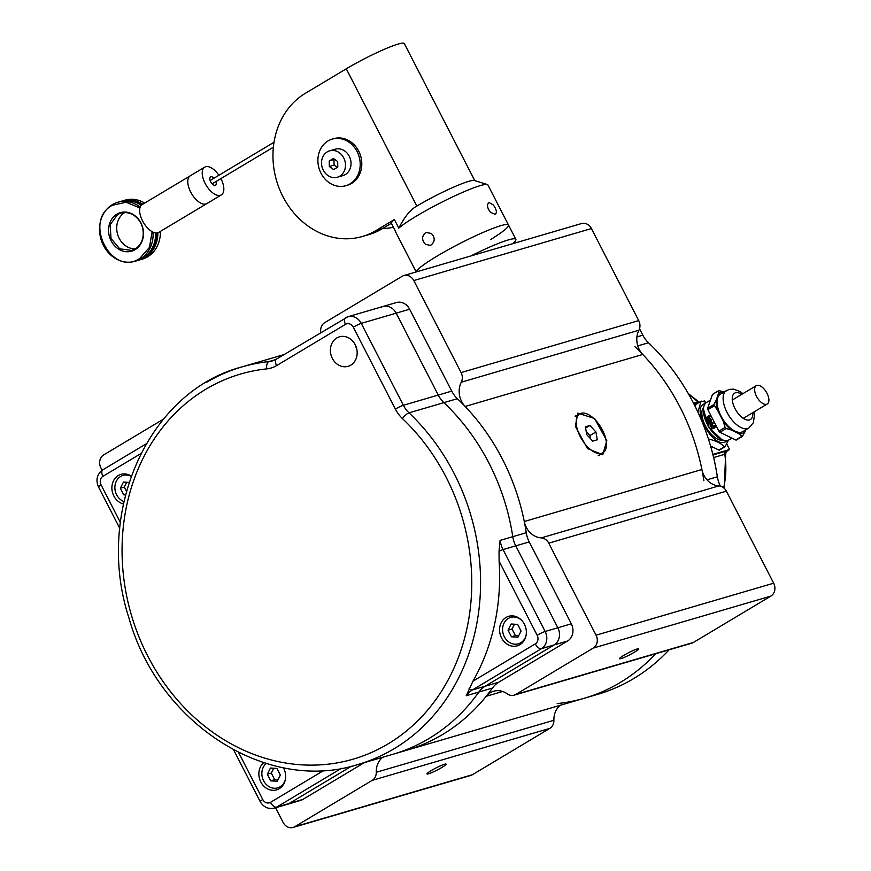 <?xml version="1.0" encoding="UTF-8"?>
<svg xmlns="http://www.w3.org/2000/svg" width="871" height="871" viewBox="0 0 871 871"><rect width="100%" height="100%" fill="white"/><g stroke="black" fill="none" stroke-linecap="round" stroke-linejoin="round"><path stroke-width="1.31" d="M514.097 695.178L691.726 643.19A9.712 8.351 -106.3 0 0 693.403 642.45L770.868 596.102A9.712 8.351 -106.3 0 0 773.677 583.2L726.381 491.168A9.712 8.351 -106.3 0 0 718.902 485.898A19.412 16.691 -106.3 0 1 701.895 469.523A207.091 178.043 -106.3 0 0 642.776 354.464A19.412 16.691 -106.3 0 1 638.9 330.229A9.712 8.351 -106.3 0 0 638.715 320.593L591.42 228.561L413.79 280.56L461.097 372.581A9.712 8.351 -106.3 0 1 461.271 382.227A19.412 16.691 -106.3 0 0 465.147 406.463A207.091 178.043 -106.3 0 1 524.277 521.511A19.412 16.691 -106.3 0 0 541.272 537.886A9.712 8.351 -106.3 0 1 548.752 543.166L596.058 635.188A9.712 8.351 -106.3 0 1 593.238 648.089L515.784 694.448A9.712 8.351 -106.3 0 1 514.097 695.178A9.712 8.351 -106.3 0 1 507.281 693.871A19.412 16.691 -106.3 0 0 493.639 691.236A19.412 16.691 -106.3 0 0 486.181 696.299A207.091 178.043 -106.3 0 1 406.637 750.258A207.091 178.043 73.7 0 0 492.409 688.079A25.89 22.254 -106.3 0 1 498.637 682.265L567.576 641.012A12.945 11.127 -106.3 0 0 571.322 623.81L529.23 541.914L515.752 545.856A25.89 22.254 73.7 0 1 512.779 536.678A25.89 22.254 -106.3 0 0 515.752 545.856L503.057 549.568A6.467 0.719 152.8 0 0 499.039 551.256L500.096 540.39A25.89 22.254 -106.3 0 0 503.057 549.568L545.159 631.475L557.843 627.762L515.752 545.856L557.843 627.762A12.945 11.127 73.7 0 1 554.098 644.965A12.945 11.127 -106.3 0 0 557.843 627.762L571.322 623.81M413.79 280.56A9.712 8.351 -106.3 0 0 403.85 275.563A9.712 8.351 -106.3 0 0 402.162 276.292L324.709 322.651A9.712 8.351 -106.3 0 0 320.659 330.74A19.412 16.691 -106.3 0 1 320.626 332.678M102.114 470.253L100.862 467.814A9.712 8.351 -106.3 0 1 103.682 454.912L163.4 419.18M560.293 705.27A19.412 16.691 -106.3 0 0 553.891 720.273A9.712 8.351 -106.3 0 1 549.841 728.363L472.376 774.722A9.712 8.351 -106.3 0 1 470.699 775.462L293.07 827.45A9.712 8.351 -106.3 0 1 283.129 822.453L275.574 807.765M293.07 827.45A9.712 8.351 -106.3 0 0 294.757 826.71L372.211 780.362A9.712 8.351 -106.3 0 0 376.261 772.272A19.412 16.691 -106.3 0 1 382.663 757.269M437.318 769.964A10.757 1.198 -27.2 0 1 426.964 773.938A10.757 1.198 -27.2 0 1 435.74 768.08A10.757 1.198 -27.2 0 1 446.094 764.107A10.757 1.198 -27.2 0 1 437.318 769.964M629.885 654.731A10.757 1.198 -27.2 0 1 619.531 658.705A10.757 1.198 -27.2 0 1 628.307 652.847A10.757 1.198 -27.2 0 1 638.661 648.873A10.757 1.198 -27.2 0 1 629.885 654.731M557.211 703.594A207.091 178.043 -106.3 0 0 584.256 698.259A207.091 178.043 -106.3 0 0 655.613 653.762A207.091 178.043 -106.3 0 1 584.256 698.259L393.159 754.199A207.091 178.043 73.7 0 0 478.919 692.02A25.89 22.254 73.7 0 1 485.158 686.217L554.098 644.965L485.158 686.217A25.89 22.254 -106.3 0 0 478.919 692.02A207.091 178.043 73.7 0 1 393.159 754.199L358.264 764.411A207.091 178.043 73.7 0 0 394.16 748.701A207.091 178.043 73.7 0 0 409 412.854L443.894 402.642A207.091 178.043 73.7 0 1 512.779 536.678L500.096 540.39M591.42 228.561A9.712 8.351 -106.3 0 0 581.469 223.564L403.85 275.563M599.466 454.847A24.268 12.096 -120.9 0 1 599.096 455.664M606.815 440.693L602.743 454.771L587.402 448.511L575.361 426.235L577.821 413.115L594.588 418.537L606.815 440.693M575.426 415.913A24.268 12.096 -120.9 0 1 576.199 415.979M602.427 430.067A22.646 11.29 59.1 0 0 579.694 413.877A22.646 11.29 59.1 0 0 580.228 436.567A22.646 11.29 59.1 0 0 602.961 452.757A22.646 11.29 59.1 0 0 602.427 430.067M585.366 426.834L586.749 434.662L592.716 441.14L597.288 439.801L595.906 431.972L589.939 425.494L585.366 426.834M589.939 425.494L585.595 428.107M595.906 431.972L589.885 435.576L586.205 431.581M590.44 438.657L589.885 435.576M345.765 317.697A12.945 11.127 73.7 0 1 348.008 316.717L396.381 302.553A12.945 11.127 -106.3 0 1 409.642 309.216L451.733 391.123L438.255 395.064A25.89 22.254 -106.3 0 0 443.894 402.642A25.89 22.254 73.7 0 1 438.255 395.064L396.163 313.168A12.945 11.127 -106.3 0 0 382.892 306.505A12.945 11.127 -106.3 0 0 380.649 307.485M238.578 752.457L262.748 799.502A6.467 5.564 73.7 0 0 270.511 802.343A6.467 3.223 59.1 0 0 276.619 807.134A12.945 11.127 73.7 0 1 274.376 808.114L287.06 804.401A12.945 11.127 -106.3 0 0 289.303 803.421L351.416 766.251L289.303 803.421A12.945 11.127 73.7 0 1 287.06 804.401L300.539 800.449A12.945 11.127 -106.3 0 0 302.781 799.469L364.35 762.626M451.733 391.123A25.89 22.254 -106.3 0 0 457.373 398.7A207.091 178.043 73.7 0 1 526.258 532.736A25.89 22.254 -106.3 0 0 529.23 541.914M206.024 382.63A207.091 178.043 73.7 0 1 241.909 366.92L276.804 356.707A207.091 178.043 73.7 0 1 283.467 354.911A207.091 178.043 73.7 0 0 276.804 356.707L283.99 354.595M521.729 643.353A15.373 13.217 73.7 0 1 520.684 643.136M512.954 616.744A15.373 13.217 73.7 0 1 513.727 616.004M499.584 630.56A15.373 13.217 73.7 0 1 508.653 616.32A15.373 13.217 73.7 0 1 526.345 631.573A15.373 13.217 73.7 0 1 517.287 645.814A15.373 13.217 73.7 0 1 499.584 630.56M281.017 787.395A15.373 13.217 73.7 0 1 279.972 787.188M283.369 767.689A15.373 13.217 73.7 0 1 276.575 789.866A15.373 13.217 73.7 0 1 272.895 790.324A15.373 13.217 73.7 0 1 259.765 779.447A15.373 13.217 73.7 0 1 263.706 762.648M125.261 474.793A15.373 13.217 73.7 0 1 126.023 474.053M123.388 503.95A15.373 13.217 73.7 0 1 111.891 488.609A15.373 13.217 73.7 0 1 120.949 474.368A15.373 13.217 73.7 0 1 131.227 476.089M343.141 336.369A15.373 13.217 73.7 0 1 356.947 349.946A15.373 13.217 73.7 0 1 348.095 366.321A15.373 13.217 73.7 0 1 344.426 366.767A15.373 13.217 73.7 0 1 330.621 353.19A15.373 13.217 73.7 0 1 339.461 336.816A15.373 13.217 73.7 0 1 343.141 336.369M457.373 398.7L443.894 402.642A207.091 178.043 73.7 0 1 512.779 536.678L526.258 532.736M382.892 306.505A12.945 11.127 73.7 0 1 396.163 313.168L438.255 395.064L403.36 405.276L361.269 323.381L409.642 309.216M472.953 681.187L535.295 643.887A6.467 5.564 73.7 0 0 537.167 635.286L499.105 561.218A207.091 178.043 73.7 0 1 472.953 681.187L466.235 695.733L492.409 688.079M499.105 561.218L499.039 551.256M131.129 476.372A13.751 11.824 -106.3 0 0 122.996 475.457A13.751 11.824 -106.3 0 0 120.612 476.502A13.751 11.824 -106.3 0 0 115.005 489.578A13.751 11.824 -106.3 0 0 123.911 501.533M129.082 482.414L123.464 482.044L120.35 488.228L123.736 494.837L125.468 494.946M120.35 488.228L124.313 487.074L126.447 491.244M123.736 494.837L125.642 494.282M126.731 482.262L124.313 487.074M266.254 763.442A13.751 11.824 -106.3 0 0 263.358 780.264A13.751 11.824 -106.3 0 0 277.707 787.852A13.751 11.824 -106.3 0 0 280.081 786.807A13.751 11.824 -106.3 0 0 285.361 779.447M276.956 768.472L270.446 768.048L267.332 774.232L270.718 780.841L277.239 781.254L280.353 775.07L276.956 768.472M267.332 774.232L271.295 773.067L274.692 779.676L277.925 779.883M270.718 780.841L274.692 779.676M273.723 768.255L271.295 773.067M521.675 620.348A13.751 11.824 -106.3 0 0 510.689 617.408A13.751 11.824 -106.3 0 0 508.305 618.454A13.751 11.824 -106.3 0 0 503.699 635.351A13.751 11.824 -106.3 0 0 518.419 643.8A13.751 11.824 -106.3 0 0 520.804 642.754A13.751 11.824 -106.3 0 0 526.073 635.405M517.668 624.42L511.157 623.995L508.043 630.179L511.44 636.788L517.951 637.213L521.065 631.029L517.668 624.42M508.043 630.179L512.006 629.025L515.403 635.623L518.637 635.841M511.44 636.788L515.403 635.623M514.434 624.213L512.006 629.025M355.771 345.918A13.751 11.824 -106.3 0 0 356.925 349.859M639.51 328.715L642.842 335.183A25.89 22.254 -106.3 0 0 648.481 342.76L637.79 345.885M707.002 479.834L717.366 476.796A207.091 178.043 -106.3 0 0 648.481 342.76M717.366 476.796A25.89 22.254 -106.3 0 0 720.339 485.974L720.415 486.138M584.256 698.259L597.746 694.318A207.091 178.043 -106.3 0 0 669.102 649.81M703.888 480.748A207.091 178.043 -106.3 0 0 635.003 346.702M693.588 403.306L698.52 402.01M725.619 454.738L724.781 454.281A3.234 2.787 73.7 0 1 726.087 451.124L727.231 450.928L725.706 453.464L724.215 488.283M727.231 450.928L729.593 449.512L726.686 443.84M712.848 454.412L729.593 449.512M705.172 401.977L704.606 400.889L702.93 401.379M698.716 402.62L693.947 404.013M727.263 440.497A21.71 10.822 -120.9 0 1 724.705 442.12C711.585 447.324 690.638 406.561 704.977 403.73A21.71 10.822 -120.9 0 1 705.216 403.665M724.803 446.899L724.4 446.769C720.872 443.176 715.592 440.606 708.569 439.049L708.461 439.115M728.406 440.171L725.195 446.529M701.275 401.106L706.588 402.413M703.637 407.301A19.412 9.679 59.1 0 0 706.533 427.89A19.412 9.679 59.1 0 0 723.311 440.171M708.656 415.707L710.039 416.349L709.495 418.2A21.84 10.888 -120.9 0 1 709.277 417.655L709.68 416.741L708.907 416.196L707.981 419.245L706.533 418.755L707.187 416.447A21.84 10.888 -120.9 0 0 707.35 416.98L706.827 418.265L707.72 418.733L708.482 415.837L710.322 416.186M710.181 419.528L710.823 420.845M695.025 406.158L695.548 404.656A1.622 0.806 -120.9 0 1 695.755 404.394A1.622 0.806 -120.9 0 1 695.853 404.351M697.9 412.146L701.057 401.357L695.548 404.656M719.566 450.035A1.622 0.806 -120.9 0 1 719.479 450.1A1.622 0.806 -120.9 0 1 719.381 450.144A1.622 0.806 -120.9 0 1 718.891 450.067L710.573 446.006M710.986 425.037L710.192 423.731L708.918 424.09A21.84 10.888 -120.9 0 1 708.624 423.535L712.913 422.631A21.84 10.888 -120.9 0 0 713.197 423.132L710.322 426.518A21.84 10.888 -120.9 0 1 709.996 425.984L710.899 424.994A21.84 10.888 -120.9 0 1 710.203 423.763M708.221 418.657L707.883 417.753M731.956 438.135L729.179 439.79A21.84 10.888 -120.9 0 1 727.884 440.356A21.84 10.888 59.1 0 1 721.776 439.594A21.84 10.888 59.1 0 1 703.42 408.924A21.84 10.888 59.1 0 1 706.751 402.304L710.486 400.072M724.639 392.081L718.825 390.6L718.346 393.921A23.343 11.639 -120.9 0 1 721.079 392.2A23.343 11.639 59.1 0 1 723.997 391.983M718.825 390.6L712.402 394.574A1.622 0.806 -120.9 0 1 712.609 394.302A1.622 0.806 -120.9 0 1 712.696 394.269M742.93 393.67L740.208 391.645L733.654 389.108L728.907 389.446L720.469 394.095A21.84 10.888 59.1 0 0 721.645 417.209A21.84 10.888 59.1 0 0 741.613 432.147A21.84 10.888 59.1 0 0 742.909 431.581L748.918 427.977L753.404 422.631L754.395 415.402L753.894 411.994M736.409 439.953A1.622 0.806 -120.9 0 1 736.333 440.018A1.622 0.806 -120.9 0 1 736.235 440.051A1.622 0.806 -120.9 0 1 735.734 439.975L719.914 432.266A1.622 0.806 -120.9 0 1 718.88 431.145L707.851 409.675A1.622 0.806 -120.9 0 1 707.611 408.325L712.402 394.574M742.353 436.393L745.032 431.755A23.343 11.639 -120.9 0 1 742.288 433.475A23.343 11.639 -120.9 0 1 738.739 433.595L741.95 436.262L742.745 436.033M725.097 427.421L726.12 428.543L731.357 430.002A23.343 11.639 -120.9 0 1 723.159 421.096L725.097 427.421L718.88 431.145M713.817 404.601L718.009 411.079A23.343 11.639 -120.9 0 1 716.114 400.333L713.817 404.601L707.611 408.325M718.009 411.079L723.159 421.096M731.357 430.002L738.739 433.595M745.032 431.755L745.674 429.926M718.346 393.921L716.114 400.333M721.776 439.594L708.319 426.823L703.42 408.924M708.09 417.416L709.048 415.794M708.907 416.196L710.017 416.643L709.299 416.273L710.061 416.784L709.658 417.688A21.198 10.561 -120.9 0 0 709.767 417.971M707.339 418.592L708.101 418.755L708.471 417.47M708.123 419.365L706.806 418.548L707.426 416.632M707.753 419.354L706.914 418.799M707.72 421.814L707.829 420.236L710.279 418.777L711.433 419.593L711.357 421.139L709.615 422.424L707.72 421.814L709.005 419.463L710.464 418.788M709.963 421.488L711.074 420.41L710.137 419.441L708.112 421.575L710.725 421.139L711.433 420.062L710.486 419.419M708.112 421.575L709.027 421.934M709.506 421.738L708.461 421.531L710.29 421.422M709.941 422.337L708.058 421.771M709.615 422.424L708.558 422.566M712.718 428.173L714.481 427.117L714.601 426.126L712.206 426.518L711.694 427.868L712.718 428.173M714.601 426.126L713.839 425.581L712.14 426.561M715.331 427.062L713.621 428.325L711.651 428.042L712.238 425.669L714.873 425.723L715.124 427.334L714.264 427.988M715.124 427.334L714.568 427.803M714.057 428.26L712.293 428.772L711.531 427.879M711.291 428.107L711.193 426.627L712.282 425.658M711.193 426.627L711.977 425.854M711.226 424.613L712.26 423.448A21.84 10.888 -120.9 0 1 712.184 423.317L710.682 423.665A21.84 10.888 -120.9 0 0 711.226 424.613L712.543 423.306A21.198 10.561 -120.9 0 1 712.478 423.175L710.976 423.535A21.198 10.561 -120.9 0 0 711.008 423.589M710.54 426.257A21.198 10.561 -120.9 0 1 710.268 425.81L711.182 424.83A21.198 10.561 -120.9 0 1 710.507 423.644L709.223 423.981A21.198 10.561 -120.9 0 1 708.95 423.469M766.632 404.275A10.681 5.324 59.1 0 0 767.264 403.992A10.681 5.324 59.1 0 0 766.687 392.69A10.681 5.324 59.1 0 0 756.932 385.396A10.681 5.324 59.1 0 0 756.289 385.668A10.681 5.324 59.1 0 0 756.866 396.969A10.681 5.324 59.1 0 0 766.632 404.275M470.939 255.922A51.77 5.77 -27.2 0 1 515.839 239.307A51.77 5.77 -27.2 0 1 512.616 243.728M515.839 239.307L508.49 225.012A51.77 5.77 -27.2 0 0 500.956 225.633A51.77 5.77 -27.2 0 0 437.068 256.107A51.77 5.77 152.8 0 0 416.327 271.904A51.77 5.77 -27.2 0 1 437.068 256.107A51.77 5.77 -27.2 0 1 483.144 232.415A51.77 5.77 -27.2 0 1 508.49 225.012A51.77 5.77 -27.2 0 1 490.58 239.579M495.174 214.375L490.471 212.295C487.052 207.723 486.595 204.478 489.099 202.562L493.313 204.946C496.612 209.584 497.232 212.731 495.174 214.375L495.566 214.212M431.319 233.45C435.162 237.522 435.152 241.321 431.287 244.86L430.143 245.361L425.505 244.348C421.749 240.254 421.651 236.477 425.211 233.036L426.387 232.524L431.319 233.45M382.532 228.561A77.661 66.762 -106.3 0 0 393.387 227.266M394.389 219.525L398.798 228.104A51.77 5.77 152.8 0 1 416.49 216.062A51.77 5.77 -27.2 0 1 480.378 185.588A51.77 5.77 -27.2 0 1 487.325 184.543L474.39 180.482A42.069 4.693 -27.2 0 0 416.839 206.089L346.288 68.809L305.362 93.306A77.661 66.762 -106.3 0 0 282.868 196.508A77.661 66.762 -106.3 0 0 362.456 236.466A77.661 66.762 -106.3 0 0 375.924 230.575L394.389 219.525A51.77 5.77 152.8 0 0 391.34 223.292L382.26 228.725L375.924 230.575M362.456 236.466L368.803 234.615A77.661 66.762 -106.3 0 0 382.26 228.725M346.288 68.809A42.069 4.693 -27.2 0 1 383.73 49.56A42.069 4.693 -27.2 0 1 404.318 43.55L474.749 180.591M416.839 206.089C410.644 209.345 404.634 216.683 398.798 228.104M487.325 184.543A51.77 5.77 -27.2 0 1 487.912 184.968L508.49 225.012M391.34 223.292L395.75 231.871A51.77 5.77 152.8 0 0 395.815 232.307L416.196 271.948M337.371 177.227L342.924 175.604A13.751 11.824 -106.3 0 0 349.282 156.279A13.751 11.824 -106.3 0 0 335.193 149.202L329.641 150.835A13.751 11.824 -106.3 0 0 323.272 170.15A13.751 11.824 -106.3 0 0 337.371 177.227A13.751 11.824 -106.3 0 0 343.74 157.912A13.751 11.824 -106.3 0 0 329.641 150.835M337.796 167.069L337.676 161.538L333.386 158.489L329.216 160.983L329.336 166.524L333.626 169.562L337.796 167.069M329.216 160.983L333.974 159.589L334.094 165.131L337.273 167.384M329.336 166.524L334.094 165.131M191.239 175.387A16.179 8.068 59.1 0 0 190.281 175.8A16.179 8.068 59.1 0 0 190.651 192.001A16.179 8.068 59.1 0 0 206.895 203.564L158.751 232.372A16.179 8.068 -120.9 0 1 157.793 232.786A16.179 8.068 -120.9 0 1 142.996 221.724A16.179 8.068 -120.9 0 1 142.136 204.609L190.281 175.8A16.179 8.068 59.1 0 0 191.141 192.916A16.179 8.068 59.1 0 0 205.937 203.977A16.179 8.068 59.1 0 0 206.895 203.564L221.332 194.919A16.179 8.068 59.1 0 0 220.962 178.718A16.179 8.068 59.1 0 0 220.896 178.599M138.609 260.211A30.735 26.424 -106.3 0 0 139.73 259.906L142.267 259.166A30.735 26.424 -106.3 0 0 147.591 256.836A30.735 26.424 -106.3 0 0 160.416 231.381M144.695 203.074A30.735 26.424 -106.3 0 0 124.989 200.167L122.452 200.907A30.735 26.424 -106.3 0 0 121.352 201.266M139.73 259.906A30.735 26.424 -106.3 0 0 145.054 257.576A30.735 26.424 -106.3 0 0 157.88 232.764M142.79 204.217A30.735 26.424 -106.3 0 0 122.452 200.907M135.288 248.877A19.412 16.691 73.7 0 1 117.607 234.353A19.412 16.691 73.7 0 1 124.673 212.589M128.668 200.722A30.093 25.869 73.7 0 1 141.984 204.707M156.998 232.949A30.093 25.869 73.7 0 1 145.054 256.716M117.509 214.647L110.127 224.783L111.009 238.512L119.708 248.812L131.782 250.434L135.147 248.964A19.412 16.691 -106.3 0 0 141.657 225.099A19.412 16.691 -106.3 0 0 120.873 213.166A19.412 16.691 -106.3 0 0 117.509 214.647M116.899 214.168A20.066 17.246 -106.3 0 0 111.096 240.832A20.066 17.246 -106.3 0 0 135.125 249.629A20.066 17.246 -106.3 0 0 140.939 222.965A20.066 17.246 -106.3 0 0 116.899 214.168M139.893 207.995L126.143 202.224L112.348 205.295C82.625 220.929 111.651 277.424 139.687 258.491L149.442 247.418L152.142 231.664M153.056 232.143A30.735 26.424 73.7 0 1 140.296 258.97A30.735 26.424 73.7 0 1 134.972 261.3A30.735 26.424 73.7 0 1 102.07 242.421A30.735 26.424 73.7 0 1 112.37 204.631A30.735 26.424 73.7 0 1 117.694 202.301A30.735 26.424 73.7 0 1 140.166 207.113M134.972 261.3L137.509 260.56A30.735 26.424 -106.3 0 0 142.833 258.23A30.735 26.424 -106.3 0 0 155.659 232.927M141.254 205.316A30.735 26.424 -106.3 0 0 120.231 201.56L117.694 202.301M213.928 178.239A4.856 2.417 59.1 0 0 209.791 178.348A4.856 2.417 59.1 0 0 210.651 181.734A4.856 2.417 59.1 0 0 213.874 185.164A4.856 2.417 59.1 0 0 215.921 181.571M218.904 175.267A16.179 8.068 59.1 0 0 204.718 167.156A16.179 8.068 59.1 0 0 205.099 183.356A16.179 8.068 59.1 0 0 221.332 194.919M345.874 185.697L347.464 185.229A24.268 20.86 -106.3 0 0 351.666 183.389A24.268 20.86 -106.3 0 0 359.799 153.557A24.268 20.86 -106.3 0 0 333.822 138.652L332.243 139.11A24.268 20.86 -106.3 0 0 328.029 140.95A24.268 20.86 -106.3 0 0 319.897 170.792A24.268 20.86 -106.3 0 0 345.874 185.697A24.268 20.86 -106.3 0 0 350.077 183.857A24.268 20.86 -106.3 0 0 358.21 154.025A24.268 20.86 -106.3 0 0 332.243 139.11M638.715 320.593L461.097 372.581M549.841 728.363L372.211 780.362M472.376 774.722L294.757 826.71M693.403 642.45L515.784 694.448M770.868 596.102L593.238 648.089M726.381 491.168L548.752 543.166M773.677 583.2L596.058 635.188M638.9 330.229L461.271 382.227M642.776 354.464L465.147 406.463M701.895 469.523L524.277 521.511M718.902 485.898L541.272 537.886M502.643 691.476L486.181 696.299M553.891 720.273L376.261 772.272M302.781 799.469L276.619 807.134L341.454 768.331M567.576 641.012L541.403 648.677A12.945 11.127 73.7 0 0 545.159 631.475A6.467 0.719 -27.2 0 0 537.167 635.286M498.637 682.265L472.474 689.93L541.403 648.677A6.467 3.223 59.1 0 1 535.295 643.887M358.264 764.411C267.386 793.829 158.184 723.398 128.897 617.789C94.427 512.257 148.31 391.384 241.909 366.92A207.091 178.043 73.7 0 1 268.965 361.585L275.399 359.69M266.766 368.89A6.467 3.266 84 0 1 268.965 361.585A25.89 22.254 -106.3 0 0 272.34 360.91L276.445 359.113A6.467 3.223 59.1 0 0 276.597 365.602A32.358 27.818 73.7 0 1 266.766 368.89A200.613 172.48 73.7 0 0 205.785 389.272A200.613 172.48 73.7 0 0 147.678 655.907A200.613 172.48 73.7 0 0 388.041 743.91A200.613 172.48 73.7 0 0 402.424 418.559A32.358 27.818 73.7 0 1 395.38 409.087L353.288 327.18A6.467 0.719 -27.2 0 1 361.269 323.381A12.945 11.127 73.7 0 0 348.008 316.717L276.445 359.113A6.467 3.223 59.1 0 1 276.826 358.95M276.597 365.602L345.526 324.35A6.467 5.564 73.7 0 1 353.288 327.18M402.424 418.559A6.467 1.851 133.5 0 1 409 412.854A25.89 22.254 73.7 0 1 403.36 405.276A6.467 0.719 -27.2 0 0 395.38 409.087M345.526 324.35A6.467 3.223 -120.9 0 1 345.373 317.861M469.088 688.678A6.467 3.223 -120.9 0 0 472.474 689.93A25.89 22.254 -106.3 0 0 466.235 695.733M270.511 802.343L323.903 770.389M262.748 799.502A6.467 0.719 152.8 0 0 260.168 801.527C263.456 807.177 268.192 809.377 274.376 808.114M140.895 453.595L102.941 476.295A6.467 3.223 -120.9 0 1 102.8 469.817C96.964 474.227 95.527 479.932 98.488 486.933L119.741 528.283M120.361 522.437L101.069 484.897A6.467 5.564 73.7 0 1 102.941 476.295M101.069 484.897A6.467 0.719 152.8 0 0 98.488 486.933M636.919 336.914L642.842 335.183M698.749 402.598A3.234 2.787 73.7 0 1 697.932 402.032A80.894 69.549 -106.3 0 0 688.874 394.596M723.649 487.793A80.894 69.549 -106.3 0 0 724.781 454.281L713.621 457.547M712.99 454.956L726.087 451.124M718.891 450.067L724.4 446.769M707.851 424.199L709.93 423.284M726.49 390.491A21.84 10.888 59.1 0 0 727.666 413.605A21.84 10.888 59.1 0 0 747.623 428.543A21.84 10.888 59.1 0 0 748.918 427.977M741.765 394.367A15.373 7.665 59.1 0 0 735.538 392.767A15.373 7.665 59.1 0 0 734.982 408.564A15.373 7.665 59.1 0 0 749.506 419.942A15.373 7.665 59.1 0 0 752.729 412.691M741.95 436.262L735.734 439.975M726.12 428.543L719.914 432.266M714.057 405.962L707.851 409.675M575.154 416.599L579.694 413.877M598.235 455.587L602.961 452.757M233.646 749.92L260.168 801.527M146.186 443.851L102.8 469.817M127.068 474.26L122.996 475.457M281.779 786.655L277.707 787.852M514.772 616.211L510.689 617.408M522.491 642.613L518.419 643.8M688.264 393.54L699.282 402.282M701.177 401.139L695.755 404.394M724.89 446.856L719.479 450.1M718.717 390.654L712.609 394.302M742.462 436.349L736.333 440.018M714.024 447.694L710.921 447.226M743.279 418.352L767.264 403.992M732.304 400.018L756.289 385.668M190.281 175.8L204.718 167.156M273.374 147.188L212.121 183.846M274.006 142.278L210.129 180.515"/></g></svg>
